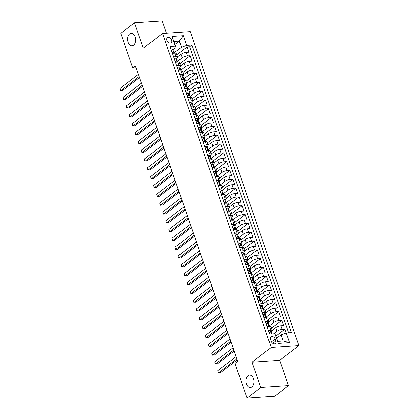 <?xml version="1.0" encoding="UTF-8"?>
<svg xmlns="http://www.w3.org/2000/svg" width="419" height="419" viewBox="0 0 419 419"><rect width="100%" height="100%" fill="white"/><g stroke="black" fill="none" stroke-linecap="round" stroke-linejoin="round"><path stroke-width="0.63" d="M133.535 45.189A6.264 4.017 86.1 0 1 132.006 45.791A6.264 4.017 86.1 0 1 127.737 41.057A6.264 4.017 86.1 0 1 129.628 33.902A6.264 4.017 86.1 0 1 131.157 33.3A6.264 4.017 86.1 0 1 135.426 38.035A6.264 4.017 86.1 0 1 133.535 45.189M251.892 386.973A6.264 4.017 86.1 0 1 250.358 387.575A6.264 4.017 86.1 0 1 246.094 382.84A6.264 4.017 86.1 0 1 247.98 375.686A6.264 4.017 86.1 0 1 249.514 375.084A6.264 4.017 86.1 0 1 253.778 379.818A6.264 4.017 86.1 0 1 251.892 386.973M166.862 40.397A3.132 2.21 52.6 0 0 171.156 42.722A3.132 2.21 52.6 0 0 171.654 40.072A3.132 2.21 52.6 0 0 167.359 37.747A3.132 2.21 52.6 0 0 166.862 40.397M166.448 33.206L162.2 20.95L134.494 22.825L120.73 33.331L132.718 67.951L136.117 67.721M298.988 345.596L190.252 31.593L162.546 33.468L271.276 347.466L298.988 345.596L279.714 360.309L252.008 362.184L260.786 387.538L288.497 385.669L279.714 360.309M288.497 385.669L274.733 396.175L247.021 398.05L260.786 387.538M286.13 332.958L284.831 329.203L275.938 335.991M272.161 330.429L275.676 327.747A3.912 1.173 -19.1 0 1 280.877 325.862L283.611 325.678L281.778 320.383L271.423 328.286M269.108 321.609L272.622 318.927A3.912 1.173 160.9 0 1 277.823 317.042L280.552 316.858L278.724 311.563L268.37 319.467M266.055 312.789L269.569 310.107A3.912 1.173 160.9 0 1 274.764 308.222L277.498 308.038L275.665 302.743L265.316 310.647M263.001 303.969L266.515 301.287A3.912 1.173 160.9 0 1 271.711 299.402L274.445 299.218L272.612 293.923L262.263 301.827M259.948 295.149L263.462 292.462A3.912 1.173 160.9 0 1 268.658 290.582L271.392 290.393L269.558 285.103L259.204 293.007M256.894 286.329L260.409 283.642A3.912 1.173 160.9 0 1 265.604 281.762L268.338 281.573L266.505 276.283L256.15 284.187M253.841 277.509L257.35 274.822A3.912 1.173 160.9 0 1 262.551 272.942L265.285 272.753L263.451 267.463L253.097 275.367M250.782 268.689L254.296 266.002A3.912 1.173 160.9 0 1 259.497 264.122L262.231 263.933L260.398 258.643L250.043 266.547M247.729 259.864L251.243 257.182A3.912 1.173 160.9 0 1 256.444 255.302L259.172 255.113L257.345 249.824L246.99 257.727M244.675 251.044L248.189 248.362A3.912 1.173 160.9 0 1 253.385 246.477L256.119 246.293L254.286 241.004L243.937 248.907M241.622 242.224L245.136 239.542A3.912 1.173 160.9 0 1 250.332 237.657L253.066 237.473L251.232 232.184L240.883 240.087M238.568 233.404L242.082 230.722A3.912 1.173 160.9 0 1 247.278 228.837L250.012 228.654L248.179 223.364L237.824 231.267M235.515 224.584L239.024 221.902A3.912 1.173 160.9 0 1 244.225 220.017L246.959 219.834L245.125 214.544L234.771 222.447M232.456 215.764L235.97 213.082A3.912 1.173 160.9 0 1 241.171 211.197L243.905 211.014L242.072 205.724L231.717 213.627M229.403 206.944L232.917 204.263A3.912 1.173 160.9 0 1 238.118 202.377L240.846 202.194L239.019 196.899L228.664 204.807M226.349 198.124L229.863 195.443A3.912 1.173 160.9 0 1 235.059 193.557L237.793 193.374L235.96 188.079L225.611 195.987M223.296 189.304L226.81 186.623A3.912 1.173 160.9 0 1 232.006 184.737L234.74 184.554L232.906 179.259L222.557 187.167M220.242 180.484L223.756 177.803A3.912 1.173 160.9 0 1 228.952 175.917L231.686 175.734L229.853 170.439L219.498 178.347M217.189 171.664L220.703 168.983A3.912 1.173 160.9 0 1 225.899 167.097L228.633 166.914L226.799 161.619L216.445 169.527M214.135 162.844L217.644 160.163A3.912 1.173 160.9 0 1 222.845 158.277L225.579 158.094L223.746 152.799L213.391 160.707M211.076 154.024L214.591 151.343A3.912 1.173 160.9 0 1 219.792 149.457L222.526 149.274L220.693 143.979L210.338 151.882M208.023 145.204L211.537 142.523A3.912 1.173 160.9 0 1 216.733 140.637L219.467 140.454L217.634 135.159L207.285 143.062M204.97 136.385L208.484 133.703A3.912 1.173 160.9 0 1 213.68 131.817L216.414 131.634L214.58 126.339L204.231 134.242M201.916 127.565L205.43 124.878A3.912 1.173 160.9 0 1 210.626 122.997L213.36 122.809L211.527 117.519L201.178 125.422M198.863 118.745L202.377 116.058A3.912 1.173 160.9 0 1 207.573 114.178L210.307 113.989L208.473 108.699L198.119 116.602M195.809 109.925L199.318 107.238A3.912 1.173 160.9 0 1 204.519 105.358L207.253 105.169L205.42 99.879L195.065 107.783M192.75 101.105L196.265 98.418A3.912 1.173 160.9 0 1 201.466 96.538L204.2 96.349L202.367 91.059L192.012 98.963M189.697 92.28L193.211 89.598A3.912 1.173 160.9 0 1 198.412 87.718L201.141 87.529L199.313 82.239L188.959 90.143M186.644 83.46L190.158 80.778A3.912 1.173 160.9 0 1 195.354 78.892L198.087 78.709L196.254 73.419L185.905 81.323M183.59 74.64L187.104 71.958A3.912 1.173 160.9 0 1 192.3 70.073L195.034 69.889L193.201 64.599L182.852 72.503M180.537 65.82L184.051 63.138A3.912 1.173 160.9 0 1 189.247 61.253L191.981 61.069L190.147 55.779L179.793 63.683M173.644 56.895L176.032 56.733A3.912 1.173 -19.1 0 1 177.525 57.131A3.912 1.173 -19.1 0 1 176.823 58.21L176.729 58.283M176.703 65.715L179.086 65.553A3.912 1.173 -19.1 0 1 180.584 65.956A3.912 1.173 -19.1 0 1 179.877 67.03L179.782 67.108M179.756 74.535L182.139 74.373A3.912 1.173 -19.1 0 1 183.637 74.776A3.912 1.173 -19.1 0 1 182.935 75.849L182.836 75.928M182.81 83.355L185.193 83.192A3.912 1.173 -19.1 0 1 186.691 83.596A3.912 1.173 -19.1 0 1 185.989 84.669L185.889 84.748M185.863 92.175L188.246 92.012A3.912 1.173 -19.1 0 1 189.744 92.416A3.912 1.173 -19.1 0 1 189.042 93.495L188.943 93.568M188.917 100.995L191.305 100.832A3.912 1.173 -19.1 0 1 192.798 101.236A3.912 1.173 -19.1 0 1 192.096 102.315L191.996 102.388M191.97 109.815L194.358 109.652A3.912 1.173 -19.1 0 1 195.851 110.056A3.912 1.173 -19.1 0 1 195.149 111.135L195.055 111.208M195.029 118.635L197.412 118.472A3.912 1.173 -19.1 0 1 198.91 118.876A3.912 1.173 -19.1 0 1 198.203 119.954L198.108 120.028M198.082 127.455L200.465 127.292A3.912 1.173 -19.1 0 1 201.963 127.695A3.912 1.173 -19.1 0 1 201.261 128.774L201.162 128.848M201.136 136.275L203.519 136.112A3.912 1.173 -19.1 0 1 205.017 136.515A3.912 1.173 -19.1 0 1 204.315 137.594L204.215 137.668M204.189 145.094L206.572 144.932A3.912 1.173 -19.1 0 1 208.07 145.335A3.912 1.173 -19.1 0 1 207.368 146.414L207.269 146.488M207.243 153.914L209.631 153.757A3.912 1.173 -19.1 0 1 211.124 154.155A3.912 1.173 -19.1 0 1 210.422 155.234L210.322 155.308M210.296 162.734L212.684 162.577A3.912 1.173 -19.1 0 1 214.177 162.975A3.912 1.173 -19.1 0 1 213.475 164.054L213.381 164.128M213.35 171.554L215.738 171.397A3.912 1.173 -19.1 0 1 217.231 171.795A3.912 1.173 -19.1 0 1 216.529 172.874L216.434 172.947M216.408 180.374L218.791 180.217A3.912 1.173 -19.1 0 1 220.289 180.615A3.912 1.173 -19.1 0 1 219.582 181.694L219.488 181.767M219.462 189.199L221.845 189.037A3.912 1.173 -19.1 0 1 223.343 189.435A3.912 1.173 -19.1 0 1 222.641 190.514L222.541 190.587M222.515 198.019L224.898 197.857A3.912 1.173 -19.1 0 1 226.396 198.255A3.912 1.173 -19.1 0 1 225.694 199.334L225.595 199.407M225.569 206.839L227.952 206.677A3.912 1.173 -19.1 0 1 229.45 207.075A3.912 1.173 -19.1 0 1 228.748 208.154L228.648 208.227M228.622 215.659L231.01 215.497A3.912 1.173 -19.1 0 1 232.503 215.895A3.912 1.173 -19.1 0 1 231.801 216.974L231.702 217.047M231.676 224.479L234.064 224.317A3.912 1.173 -19.1 0 1 235.557 224.715A3.912 1.173 -19.1 0 1 234.855 225.794L234.76 225.867M234.734 233.299L237.117 233.137A3.912 1.173 -19.1 0 1 238.615 233.54A3.912 1.173 -19.1 0 1 237.908 234.614L237.814 234.692M237.788 242.119L240.171 241.957A3.912 1.173 -19.1 0 1 241.669 242.36A3.912 1.173 -19.1 0 1 240.967 243.434L240.867 243.512M240.841 250.939L243.224 250.777A3.912 1.173 -19.1 0 1 244.722 251.18A3.912 1.173 -19.1 0 1 244.02 252.254L243.921 252.332M243.895 259.759L246.278 259.597A3.912 1.173 -19.1 0 1 247.776 260A3.912 1.173 -19.1 0 1 247.074 261.079L246.974 261.152M246.948 268.579L249.336 268.417A3.912 1.173 -19.1 0 1 250.829 268.82A3.912 1.173 -19.1 0 1 250.127 269.899L250.028 269.972M250.002 277.399L252.39 277.237A3.912 1.173 -19.1 0 1 253.883 277.64A3.912 1.173 -19.1 0 1 253.181 278.719L253.086 278.792M253.055 286.219L255.443 286.057A3.912 1.173 -19.1 0 1 256.936 286.46A3.912 1.173 -19.1 0 1 256.234 287.539L256.14 287.612M256.114 295.039L258.497 294.876A3.912 1.173 -19.1 0 1 259.995 295.28A3.912 1.173 -19.1 0 1 259.288 296.359L259.193 296.432M259.167 303.859L261.55 303.696A3.912 1.173 -19.1 0 1 263.048 304.1A3.912 1.173 -19.1 0 1 262.346 305.179L262.247 305.252M262.221 312.679L264.604 312.516A3.912 1.173 -19.1 0 1 266.102 312.92A3.912 1.173 -19.1 0 1 265.4 313.999L265.3 314.072M265.274 321.499L267.657 321.336A3.912 1.173 -19.1 0 1 269.155 321.74A3.912 1.173 -19.1 0 1 268.453 322.819L268.354 322.892M247.021 398.05L235.033 363.43L237.788 361.33L135.468 65.851L132.718 67.951M275.76 340.935L275.089 338.997A3.033 2.142 52.6 0 0 270.925 336.74A3.033 2.142 52.6 0 0 270.444 339.311L271.119 341.249A3.033 2.142 52.6 0 0 275.278 343.501A3.033 2.142 52.6 0 0 275.76 340.935L272.675 343.292M176.085 47.625L175.289 46.148L170.046 46.499L269.616 334.043L274.859 333.686L277.792 341.338L283.181 340.972L281.044 334.802L286.24 332.916L291.483 332.56L191.912 45.022L186.675 45.378L181.474 47.263L179.337 41.088L173.943 41.45L176.085 47.625L173.676 49.463M175.289 46.148L171.931 36.443L183.313 35.673L186.675 45.378M286.24 332.916L289.602 342.616L278.221 343.386L274.859 333.686M177.756 61.253L182.218 57.848A3.912 1.173 -19.1 0 1 187.413 55.963L190.147 55.779M177.483 57L180.992 54.318L182.218 57.848M180.809 70.073L185.271 66.668A3.912 1.173 -19.1 0 1 190.467 64.783L193.201 64.599M183.862 78.892L188.325 75.488A3.912 1.173 -19.1 0 1 193.526 73.603L196.254 73.419M186.916 87.712L191.378 84.308A3.912 1.173 -19.1 0 1 196.579 82.423L199.313 82.239M189.975 96.532L194.432 93.128A3.912 1.173 -19.1 0 1 199.633 91.242L202.367 91.059M193.028 105.352L197.49 101.948A3.912 1.173 -19.1 0 1 202.686 100.062L205.42 99.879M196.082 114.172L200.544 110.768A3.912 1.173 -19.1 0 1 205.739 108.882L208.473 108.699M199.135 122.992L203.597 119.588A3.912 1.173 -19.1 0 1 208.793 117.702L211.527 117.519M202.188 131.817L206.651 128.408A3.912 1.173 -19.1 0 1 211.846 126.522L214.58 126.339M205.242 140.637L209.704 137.228A3.912 1.173 -19.1 0 1 214.905 135.342L217.634 135.159M208.295 149.457L212.758 146.048A3.912 1.173 -19.1 0 1 217.959 144.162L220.693 143.979M211.354 158.277L215.811 154.868A3.912 1.173 -19.1 0 1 221.012 152.987L223.746 152.799M214.408 167.097L218.87 163.688A3.912 1.173 -19.1 0 1 224.065 161.807L226.799 161.619M217.461 175.917L221.923 172.508A3.912 1.173 -19.1 0 1 227.119 170.627L229.853 170.439M220.514 184.737L224.977 181.327A3.912 1.173 -19.1 0 1 230.172 179.447L232.906 179.259M223.568 193.557L228.03 190.147A3.912 1.173 -19.1 0 1 233.231 188.267L235.96 188.079M226.621 202.377L231.084 198.973A3.912 1.173 -19.1 0 1 236.285 197.087L239.019 196.899M229.68 211.197L234.137 207.793A3.912 1.173 -19.1 0 1 239.338 205.907L242.072 205.724M232.734 220.017L237.196 216.613A3.912 1.173 -19.1 0 1 242.392 214.727L245.125 214.544M235.787 228.837L240.249 225.432A3.912 1.173 -19.1 0 1 245.445 223.547L248.179 223.364M238.84 237.657L243.303 234.252A3.912 1.173 -19.1 0 1 248.498 232.367L251.232 232.184M241.894 246.477L246.356 243.072A3.912 1.173 -19.1 0 1 251.552 241.187L254.286 241.004M244.947 255.297L249.41 251.892A3.912 1.173 -19.1 0 1 254.611 250.007L257.345 249.824M248.001 264.117L252.463 260.712A3.912 1.173 -19.1 0 1 257.664 258.827L260.398 258.643M251.06 272.937L255.517 269.532A3.912 1.173 -19.1 0 1 260.718 267.647L263.451 267.463M254.113 281.757L258.575 278.352A3.912 1.173 -19.1 0 1 263.771 276.467L266.505 276.283M257.166 290.577L261.629 287.172A3.912 1.173 -19.1 0 1 266.824 285.287L269.558 285.103M260.22 299.402L264.682 295.992A3.912 1.173 -19.1 0 1 269.878 294.107L272.612 293.923M263.273 308.222L267.736 304.812A3.912 1.173 -19.1 0 1 272.937 302.927L275.665 302.743M266.327 317.042L270.789 313.632A3.912 1.173 -19.1 0 1 275.99 311.746L278.724 311.563M269.386 325.862L273.843 322.452A3.912 1.173 -19.1 0 1 279.044 320.572L281.778 320.383M268.328 330.319L270.716 330.162A3.912 1.173 -19.1 0 1 272.209 330.56A3.912 1.173 -19.1 0 1 271.507 331.639L271.412 331.712M273.633 333.77L276.901 331.272A3.912 1.173 -19.1 0 1 282.097 329.392L284.831 329.203M288.628 332.754L189.603 46.787L187.094 46.959L176.739 54.863M180.992 54.318A3.912 1.173 160.9 0 1 186.193 52.433L188.927 52.249L187.094 46.959M267.107 326.794L269.49 326.631A3.912 1.173 -19.1 0 1 270.988 327.03L272.209 330.56M269.155 321.74L267.935 318.21A3.912 1.173 160.9 0 0 266.437 317.812L264.054 317.974M266.102 312.92L264.881 309.39A3.912 1.173 160.9 0 0 263.383 308.992L261 309.154M263.048 304.1L261.828 300.57A3.912 1.173 160.9 0 0 260.33 300.172L257.947 300.334M259.995 295.28L258.769 291.75A3.912 1.173 160.9 0 0 257.276 291.352L254.888 291.514M256.936 286.46L255.716 282.93A3.912 1.173 160.9 0 0 254.223 282.532L251.835 282.689M253.883 277.64L252.662 274.11A3.912 1.173 160.9 0 0 251.164 273.712L248.781 273.869M250.829 268.82L249.609 265.29A3.912 1.173 160.9 0 0 248.111 264.892L245.728 265.049M247.776 260L246.555 256.47A3.912 1.173 160.9 0 0 245.057 256.072L242.674 256.229M244.722 251.18L243.502 247.65A3.912 1.173 160.9 0 0 242.004 247.247L239.621 247.409M241.669 242.36L240.443 238.83A3.912 1.173 160.9 0 0 238.95 238.427L236.562 238.589M238.615 233.54L237.39 230.01A3.912 1.173 160.9 0 0 235.897 229.607L233.509 229.769M235.557 224.715L234.336 221.19A3.912 1.173 160.9 0 0 232.844 220.787L230.455 220.949M232.503 215.895L231.283 212.37A3.912 1.173 160.9 0 0 229.785 211.967L227.402 212.129M229.45 207.075L228.229 203.55A3.912 1.173 160.9 0 0 226.731 203.147L224.348 203.309M226.396 198.255L225.176 194.73A3.912 1.173 160.9 0 0 223.678 194.327L221.295 194.489M223.343 189.435L222.117 185.91A3.912 1.173 160.9 0 0 220.624 185.507L218.236 185.669M220.289 180.615L219.064 177.09A3.912 1.173 160.9 0 0 217.571 176.687L215.183 176.849M217.231 171.795L216.01 168.27A3.912 1.173 160.9 0 0 214.518 167.867L212.129 168.029M214.177 162.975L212.957 159.45A3.912 1.173 160.9 0 0 211.459 159.047L209.076 159.21M211.124 154.155L209.903 150.625A3.912 1.173 160.9 0 0 208.405 150.227L206.022 150.39M208.07 145.335L206.85 141.805A3.912 1.173 160.9 0 0 205.352 141.407L202.969 141.57M205.017 136.515L203.796 132.985A3.912 1.173 160.9 0 0 202.298 132.587L199.915 132.75M201.963 127.695L200.738 124.165A3.912 1.173 160.9 0 0 199.245 123.767L196.857 123.93M198.91 118.876L197.684 115.345A3.912 1.173 160.9 0 0 196.192 114.947L193.803 115.105M195.851 110.056L194.631 106.526A3.912 1.173 160.9 0 0 193.133 106.127L190.75 106.285M192.798 101.236L191.577 97.706A3.912 1.173 160.9 0 0 190.079 97.308L187.696 97.465M189.744 92.416L188.524 88.886A3.912 1.173 160.9 0 0 187.026 88.488L184.643 88.645M186.691 83.596L185.47 80.066A3.912 1.173 160.9 0 0 183.972 79.662L181.589 79.825M183.637 74.776L182.412 71.246A3.912 1.173 160.9 0 0 180.919 70.842L178.531 71.005M180.584 65.956L179.358 62.426A3.912 1.173 160.9 0 0 177.866 62.022L175.477 62.185M177.525 57.131L176.305 53.606A3.912 1.173 160.9 0 0 174.812 53.203L172.424 53.365M276.681 338.133L281.044 334.802M134.494 22.825L143.277 48.18L162.546 33.468M252.008 362.184L271.276 347.466M174.974 44.419L179.337 41.088L183.313 35.673M174.702 52.433L181.474 47.263M189.603 46.787L191.912 45.022M277.792 341.338L278.221 343.386M283.181 340.972L289.602 342.616M171.931 36.443L173.943 41.45M269.077 332.476L270.438 331.398A2.593 0.775 -19.1 0 1 271.392 331.665L271.973 333.341A2.593 0.775 160.9 0 0 271.512 333.084L271.376 333.121M270.438 331.398L269.249 332.377L269.82 334.027M236.913 358.805L218.514 372.852L217.749 370.647L236.148 356.6M271.811 333.891L271.952 333.566A2.593 0.775 160.9 0 0 271.973 333.341M271.292 333.257L271.512 333.084L271.879 334.142M237.269 359.837L220.389 372.727L218.131 372.701L217.749 370.647M266.023 323.657L267.385 322.578A2.593 0.775 -19.1 0 1 268.338 322.845L268.919 324.521A2.593 0.775 160.9 0 0 268.459 324.264L268.322 324.301M267.385 322.578L266.191 323.557L267.107 326.202L268.286 326.715M233.86 349.985L215.46 364.032L214.696 361.827L233.095 347.78M268.668 325.264L268.898 324.746A2.593 0.775 160.9 0 0 268.919 324.521M268.239 324.437L268.459 324.264L268.825 325.322A2.593 0.775 -19.1 0 1 269.286 325.579L269.647 326.621M234.216 351.012L217.33 363.907L215.078 363.881L214.696 361.827M262.964 314.837L264.331 313.758A2.593 0.775 -19.1 0 1 265.285 314.025L265.866 315.701A2.593 0.775 160.9 0 0 265.405 315.444L265.269 315.481M264.331 313.758L263.137 314.737L264.054 317.382L265.227 317.89M230.806 341.166L212.407 355.212L211.642 353.008L230.041 338.961M265.615 316.445L265.845 315.926A2.593 0.775 160.9 0 0 265.866 315.701M265.18 315.617L265.405 315.444L265.772 316.502A2.593 0.775 -19.1 0 1 266.233 316.759L266.594 317.801M231.162 342.192L214.277 355.087L212.024 355.061L211.642 353.008M259.911 306.017L261.278 304.932A2.593 0.775 -19.1 0 1 262.231 305.205L262.813 306.881A2.593 0.775 160.9 0 0 262.352 306.624L262.215 306.661M261.278 304.932L260.084 305.917L261 308.562L262.174 309.07M227.753 332.346L209.353 346.393L208.589 344.188L226.988 330.141M262.561 307.625L262.792 307.106A2.593 0.775 160.9 0 0 262.813 306.881M262.126 306.797L262.352 306.624L262.718 307.682A2.593 0.775 -19.1 0 1 263.179 307.939L263.541 308.981M228.109 333.372L211.223 346.267L208.966 346.241L208.589 344.188M256.857 297.197L258.224 296.113A2.593 0.775 -19.1 0 1 259.178 296.385L259.754 298.061A2.593 0.775 160.9 0 0 259.298 297.804L259.162 297.841M258.224 296.113L257.03 297.097L257.947 299.742L259.12 300.25M224.699 323.526L206.295 337.573L205.535 335.368L223.935 321.321M259.508 298.805L259.733 298.286A2.593 0.775 160.9 0 0 259.754 298.061M259.073 297.977L259.298 297.804L259.665 298.862A2.593 0.775 -19.1 0 1 260.12 299.119L260.487 300.161M225.055 324.552L208.17 337.447L205.912 337.421L205.535 335.368M253.804 288.377L255.166 287.293A2.593 0.775 -19.1 0 1 256.124 287.565L256.7 289.236A2.593 0.775 160.9 0 0 256.245 288.984L256.103 289.021M255.166 287.293L253.977 288.277L254.893 290.922L256.067 291.43M221.641 314.706L203.241 328.753L202.477 326.548L220.881 312.501M256.454 289.985L256.679 289.466A2.593 0.775 160.9 0 0 256.7 289.236M256.019 289.152L256.245 288.984L256.606 290.042A2.593 0.775 -19.1 0 1 257.067 290.299L257.428 291.341M222.002 315.732L205.116 328.627L202.859 328.601L202.477 326.548M250.751 279.557L252.112 278.473A2.593 0.775 -19.1 0 1 253.066 278.74L253.647 280.416A2.593 0.775 160.9 0 0 253.186 280.164L253.05 280.201M252.112 278.473L250.923 279.457L251.84 282.102L253.013 282.61M218.587 305.88L200.188 319.933L199.423 317.728L217.822 303.675M253.395 281.165L253.626 280.646A2.593 0.775 160.9 0 0 253.647 280.416M252.966 280.332L253.186 280.164L253.553 281.222A2.593 0.775 -19.1 0 1 254.014 281.479L254.375 282.521M218.943 306.912L202.063 319.807L199.805 319.781L199.423 317.728M247.697 270.737L249.059 269.653A2.593 0.775 -19.1 0 1 250.012 269.92L250.593 271.596A2.593 0.775 160.9 0 0 250.133 271.344L249.996 271.376M249.059 269.653L247.865 270.637L248.781 273.282L249.96 273.79M215.534 297.061L197.134 311.113L196.37 308.908L214.769 294.856M250.342 272.345L250.572 271.826A2.593 0.775 160.9 0 0 250.593 271.596M249.913 271.512L250.133 271.344L250.499 272.402A2.593 0.775 -19.1 0 1 250.96 272.654L251.321 273.701M215.89 298.092L199.004 310.987L196.752 310.961L196.37 308.908M244.644 261.917L246.005 260.833A2.593 0.775 -19.1 0 1 246.959 261.1L247.54 262.776A2.593 0.775 160.9 0 0 247.079 262.524L246.943 262.556M246.005 260.833L244.811 261.817L245.728 264.462L246.901 264.97M212.48 288.241L194.081 302.293L193.316 300.088L211.715 286.036M247.289 263.525L247.519 263.006A2.593 0.775 160.9 0 0 247.54 262.776M246.854 262.692L247.079 262.524L247.446 263.582A2.593 0.775 -19.1 0 1 247.907 263.834L248.268 264.881M212.836 289.272L195.951 302.167L193.698 302.141L193.316 300.088M241.585 253.097L242.952 252.013A2.593 0.775 -19.1 0 1 243.905 252.28L244.487 253.956A2.593 0.775 160.9 0 0 244.026 253.705L243.889 253.736M242.952 252.013L241.758 252.997L242.674 255.642L243.848 256.15M209.427 279.421L191.027 293.473L190.263 291.268L208.662 277.216M244.235 254.705L244.466 254.186A2.593 0.775 160.9 0 0 244.487 253.956M243.8 253.872L244.026 253.705L244.392 254.762A2.593 0.775 -19.1 0 1 244.853 255.014L245.215 256.061M209.783 280.452L192.897 293.347L190.645 293.316L190.263 291.268M238.531 244.272L239.898 243.193A2.593 0.775 -19.1 0 1 240.852 243.46L241.433 245.136A2.593 0.775 160.9 0 0 240.972 244.885L240.836 244.916M239.898 243.193L238.704 244.177L239.621 246.822L240.794 247.33M206.373 270.601L187.974 284.653L187.209 282.448L205.609 268.396M241.182 245.885L241.407 245.366A2.593 0.775 160.9 0 0 241.433 245.136M240.747 245.052L240.972 244.885L241.339 245.943A2.593 0.775 -19.1 0 1 241.8 246.194L242.161 247.241M206.729 271.632L189.844 284.522L187.586 284.496L187.209 282.448M235.478 235.452L236.84 234.373A2.593 0.775 -19.1 0 1 237.798 234.64L238.374 236.316A2.593 0.775 160.9 0 0 237.919 236.065L237.783 236.096M236.84 234.373L235.651 235.358L236.567 238.002L237.741 238.511M203.315 261.781L184.915 275.833L184.156 273.628L202.555 259.576M238.128 237.065L238.353 236.546A2.593 0.775 160.9 0 0 238.374 236.316M237.693 236.232L237.919 236.065L238.285 237.123A2.593 0.775 -19.1 0 1 238.741 237.374L239.102 238.421M203.676 262.813L186.79 275.702L184.533 275.676L184.156 273.628M232.425 226.632L233.786 225.553A2.593 0.775 -19.1 0 1 234.74 225.82L235.321 227.496A2.593 0.775 160.9 0 0 234.86 227.245L234.724 227.276M233.786 225.553L232.597 226.538L233.514 229.183L234.687 229.691M200.261 252.961L181.862 267.013L181.097 264.808L199.502 250.756M235.069 228.245L235.3 227.727A2.593 0.775 160.9 0 0 235.321 227.496M234.64 227.412L234.86 227.245L235.227 228.303A2.593 0.775 -19.1 0 1 235.688 228.554L236.049 229.602M200.617 253.993L183.737 266.882L181.479 266.856L181.097 264.808M229.371 217.812L230.733 216.733A2.593 0.775 -19.1 0 1 231.686 217L232.267 218.676A2.593 0.775 160.9 0 0 231.807 218.425L231.67 218.456M230.733 216.733L229.544 217.718L230.46 220.363L231.634 220.871M197.208 244.141L178.808 258.188L178.044 255.983L196.443 241.936M232.016 219.425L232.246 218.907A2.593 0.775 160.9 0 0 232.267 218.676M231.587 218.592L231.807 218.425L232.173 219.483A2.593 0.775 -19.1 0 1 232.634 219.734L232.995 220.782M197.564 245.173L180.683 258.062L178.426 258.036L178.044 255.983M226.318 208.992L227.679 207.913A2.593 0.775 -19.1 0 1 228.633 208.18L229.214 209.856A2.593 0.775 160.9 0 0 228.753 209.6L228.617 209.636M227.679 207.913L226.485 208.898L227.402 211.543L228.58 212.051M194.154 235.321L175.755 249.368L174.99 247.163L193.389 233.116M228.963 210.605L229.193 210.087A2.593 0.775 160.9 0 0 229.214 209.856M228.533 209.772L228.753 209.6L229.12 210.663A2.593 0.775 -19.1 0 1 229.581 210.914L229.942 211.962M194.51 236.353L177.625 249.242L175.372 249.216L174.99 247.163M223.259 200.172L224.626 199.093A2.593 0.775 -19.1 0 1 225.579 199.36L226.16 201.036A2.593 0.775 160.9 0 0 225.7 200.78L225.563 200.816M224.626 199.093L223.432 200.078L224.348 202.723L225.522 203.231M191.101 226.501L172.701 240.548L171.937 238.343L190.336 224.296M225.909 201.785L226.14 201.267A2.593 0.775 160.9 0 0 226.16 201.036M225.474 200.952L225.7 200.78L226.066 201.843A2.593 0.775 -19.1 0 1 226.527 202.094L226.889 203.142M191.457 227.533L174.571 240.422L172.319 240.396L171.937 238.343M220.205 191.352L221.572 190.273A2.593 0.775 -19.1 0 1 222.526 190.54L223.107 192.216A2.593 0.775 160.9 0 0 222.646 191.96L222.51 191.996M221.572 190.273L220.378 191.253L221.295 193.903L222.468 194.411M188.047 217.681L169.648 231.728L168.883 229.523L187.283 215.476M222.856 192.965L223.081 192.441A2.593 0.775 160.9 0 0 223.107 192.216M222.421 192.132L222.646 191.96L223.013 193.018A2.593 0.775 -19.1 0 1 223.474 193.274L223.835 194.322M188.403 218.713L171.518 231.602L169.26 231.576L168.883 229.523M217.152 182.532L218.519 181.453A2.593 0.775 -19.1 0 1 219.472 181.72L220.048 183.396A2.593 0.775 160.9 0 0 219.593 183.14L219.456 183.176M218.519 181.453L217.325 182.433L218.241 185.083L219.415 185.591M184.994 208.861L166.589 222.908L165.83 220.703L184.229 206.656M219.802 184.14L220.027 183.622A2.593 0.775 160.9 0 0 220.048 183.396M219.367 183.313L219.593 183.14L219.959 184.198A2.593 0.775 -19.1 0 1 220.415 184.454L220.782 185.497M185.35 209.893L168.464 222.782L166.207 222.756L165.83 220.703M214.099 173.712L215.46 172.633A2.593 0.775 -19.1 0 1 216.414 172.9L216.995 174.576A2.593 0.775 160.9 0 0 216.534 174.32L216.398 174.356M215.46 172.633L214.271 173.613L215.188 176.263L216.361 176.771M181.935 200.041L163.536 214.088L162.771 211.883L181.176 197.836M216.743 175.32L216.974 174.802A2.593 0.775 160.9 0 0 216.995 174.576M216.314 174.493L216.534 174.32L216.901 175.378A2.593 0.775 -19.1 0 1 217.361 175.634L217.723 176.677M182.296 201.073L165.411 213.962L163.153 213.936L162.771 211.883M211.045 164.892L212.407 163.813A2.593 0.775 -19.1 0 1 213.36 164.08L213.941 165.756A2.593 0.775 160.9 0 0 213.481 165.5L213.344 165.536M212.407 163.813L211.218 164.793L212.134 167.443L213.308 167.951M178.882 191.221L160.482 205.268L159.718 203.063L178.117 189.016M213.69 166.5L213.92 165.982A2.593 0.775 160.9 0 0 213.941 165.756M213.261 165.673L213.481 165.5L213.847 166.558A2.593 0.775 -19.1 0 1 214.308 166.814L214.669 167.857M179.238 192.253L162.357 205.142L160.1 205.116L159.718 203.063M207.992 156.072L209.353 154.993A2.593 0.775 -19.1 0 1 210.307 155.26L210.888 156.936A2.593 0.775 160.9 0 0 210.427 156.68L210.291 156.716M209.353 154.993L208.159 155.973L209.076 158.623L210.254 159.131M175.828 182.401L157.429 196.448L156.664 194.243L175.063 180.196M210.637 157.68L210.867 157.162A2.593 0.775 160.9 0 0 210.888 156.936M210.207 156.853L210.427 156.68L210.794 157.738A2.593 0.775 -19.1 0 1 211.255 157.994L211.616 159.037M176.184 183.428L159.299 196.322L157.046 196.296L156.664 194.243M204.938 147.252L206.3 146.173A2.593 0.775 -19.1 0 1 207.253 146.441L207.834 148.117A2.593 0.775 160.9 0 0 207.374 147.86L207.237 147.897M206.3 146.173L205.106 147.153L206.022 149.798L207.196 150.306M172.775 173.581L154.375 187.628L153.611 185.423L172.01 171.376M207.583 148.86L207.814 148.342A2.593 0.775 160.9 0 0 207.834 148.117M207.148 148.033L207.374 147.86L207.74 148.918A2.593 0.775 -19.1 0 1 208.201 149.174L208.562 150.217M173.131 174.608L156.245 187.503L153.993 187.476L153.611 185.423M201.879 138.432L203.246 137.348A2.593 0.775 -19.1 0 1 204.2 137.621L204.781 139.297A2.593 0.775 160.9 0 0 204.32 139.04L204.184 139.077M203.246 137.348L202.052 138.333L202.969 140.978L204.142 141.486M169.721 164.761L151.322 178.808L150.557 176.603L168.957 162.556M204.53 140.04L204.76 139.522A2.593 0.775 160.9 0 0 204.781 139.297M204.095 139.213L204.32 139.04L204.687 140.098A2.593 0.775 -19.1 0 1 205.148 140.355L205.509 141.397M170.077 165.788L153.192 178.683L150.934 178.656L150.557 176.603M198.826 129.612L200.193 128.528A2.593 0.775 -19.1 0 1 201.146 128.801L201.728 130.477A2.593 0.775 160.9 0 0 201.267 130.22L201.13 130.257M200.193 128.528L198.999 129.513L199.915 132.158L201.089 132.666M166.668 155.941L148.263 169.988L147.504 167.783L165.903 153.736M201.476 131.22L201.701 130.702A2.593 0.775 160.9 0 0 201.728 130.477M201.041 130.393L201.267 130.22L201.633 131.278A2.593 0.775 -19.1 0 1 202.089 131.535L202.456 132.577M167.024 156.968L150.138 169.863L147.881 169.836L147.504 167.783M195.773 120.792L197.134 119.708A2.593 0.775 -19.1 0 1 198.093 119.981L198.669 121.657A2.593 0.775 160.9 0 0 198.213 121.4L198.077 121.437M197.134 119.708L195.945 120.693L196.862 123.338L198.035 123.846M163.609 147.121L145.21 161.168L144.45 158.963L162.85 144.916M198.423 122.4L198.648 121.882A2.593 0.775 160.9 0 0 198.669 121.657M197.988 121.568L198.213 121.4L198.58 122.458A2.593 0.775 -19.1 0 1 199.035 122.715L199.397 123.757M163.97 148.148L147.085 161.043L144.827 161.016L144.45 158.963M192.719 111.973L194.081 110.888A2.593 0.775 -19.1 0 1 195.034 111.155L195.615 112.831A2.593 0.775 160.9 0 0 195.154 112.58L195.018 112.617M194.081 110.888L192.892 111.873L193.808 114.518L194.982 115.026M160.556 138.296L142.156 152.348L141.392 150.143L159.796 136.091M195.364 113.58L195.594 113.062A2.593 0.775 160.9 0 0 195.615 112.831M194.935 112.748L195.154 112.58L195.521 113.638A2.593 0.775 -19.1 0 1 195.982 113.895L196.343 114.937M160.912 139.328L144.031 152.223L141.774 152.197L141.392 150.143M189.666 103.153L191.027 102.068A2.593 0.775 -19.1 0 1 191.981 102.336L192.562 104.012A2.593 0.775 160.9 0 0 192.101 103.76L191.965 103.792M191.027 102.068L189.838 103.053L190.75 105.698L191.928 106.206M157.502 129.476L139.103 143.528L138.338 141.323L156.737 127.271M192.311 104.76L192.541 104.242A2.593 0.775 160.9 0 0 192.562 104.012M191.881 103.928L192.101 103.76L192.468 104.818A2.593 0.775 -19.1 0 1 192.929 105.069L193.29 106.117M157.858 130.508L140.973 143.403L138.72 143.377L138.338 141.323M186.612 94.333L187.974 93.248A2.593 0.775 -19.1 0 1 188.927 93.516L189.508 95.192A2.593 0.775 160.9 0 0 189.048 94.94L188.911 94.972M187.974 93.248L186.78 94.233L187.696 96.878L188.869 97.386M154.449 120.656L136.049 134.709L135.285 132.504L153.684 118.451M189.257 95.941L189.488 95.422A2.593 0.775 160.9 0 0 189.508 95.192M188.828 95.108L189.048 94.94L189.414 95.998A2.593 0.775 -19.1 0 1 189.875 96.25L190.236 97.297M154.805 121.688L137.919 134.583L135.667 134.557L135.285 132.504M183.553 85.513L184.92 84.428A2.593 0.775 -19.1 0 1 185.874 84.696L186.455 86.372A2.593 0.775 160.9 0 0 185.994 86.12L185.858 86.152M184.92 84.428L183.726 85.413L184.643 88.058L185.816 88.566M151.395 111.836L132.996 125.889L132.231 123.684L150.631 109.631M186.204 87.121L186.434 86.602A2.593 0.775 160.9 0 0 186.455 86.372M185.769 86.288L185.994 86.12L186.361 87.178A2.593 0.775 -19.1 0 1 186.822 87.43L187.183 88.477M151.751 112.868L134.866 125.763L132.614 125.737L132.231 123.684M180.5 76.693L181.867 75.609A2.593 0.775 -19.1 0 1 182.82 75.876L183.402 77.552A2.593 0.775 160.9 0 0 182.941 77.3L182.804 77.332M181.867 75.609L180.673 76.593L181.589 79.238L182.763 79.746M148.342 103.016L129.942 117.069L129.178 114.864L147.577 100.811M183.15 78.301L183.375 77.782A2.593 0.775 160.9 0 0 183.402 77.552M182.715 77.468L182.941 77.3L183.307 78.358A2.593 0.775 -19.1 0 1 183.768 78.61L184.13 79.657M148.698 104.048L131.812 116.938L129.555 116.911L129.178 114.864M177.447 67.868L178.813 66.789A2.593 0.775 -19.1 0 1 179.767 67.056L180.343 68.732A2.593 0.775 160.9 0 0 179.887 68.48L179.751 68.512M178.813 66.789L177.619 67.773L178.536 70.418L179.709 70.926M145.288 94.196L126.884 108.249L126.124 106.044L144.524 91.991M180.097 69.481L180.322 68.962A2.593 0.775 160.9 0 0 180.343 68.732M179.662 68.648L179.887 68.48L180.254 69.538A2.593 0.775 -19.1 0 1 180.709 69.79L181.076 70.837M145.644 95.228L128.759 108.118L126.501 108.092L126.124 106.044M174.393 59.048L175.755 57.969A2.593 0.775 -19.1 0 1 176.708 58.236L177.289 59.912A2.593 0.775 160.9 0 0 176.828 59.66L176.692 59.692M175.755 57.969L174.566 58.953L175.482 61.598L176.656 62.106M142.23 85.376L123.83 99.429L123.066 97.224L141.47 83.172M177.038 60.661L177.268 60.142A2.593 0.775 160.9 0 0 177.289 59.912M176.609 59.828L176.828 59.66L177.195 60.718A2.593 0.775 -19.1 0 1 177.656 60.97L178.017 62.017M142.586 86.408L125.705 99.298L123.448 99.272L123.066 97.224M171.34 50.228L172.701 49.149A2.593 0.775 -19.1 0 1 173.655 49.416L174.236 51.092A2.593 0.775 160.9 0 0 173.775 50.84L173.639 50.872M172.701 49.149L171.512 50.133L172.429 52.778L173.602 53.286M139.176 76.557L120.777 90.609L120.012 88.399L138.411 74.352M173.985 51.841L174.215 51.322A2.593 0.775 160.9 0 0 174.236 51.092M173.555 51.008L173.775 50.84L174.142 51.898A2.593 0.775 -19.1 0 1 174.603 52.15L174.964 53.197M139.532 77.588L122.652 90.478L120.394 90.452L120.012 88.399M184.051 63.138L185.271 66.668M187.104 71.958L188.325 75.488M190.158 80.778L191.378 84.308M193.211 89.598L194.432 93.128M196.265 98.418L197.49 101.948M199.318 107.238L200.544 110.768M202.377 116.058L203.597 119.588M205.43 124.878L206.651 128.408M208.484 133.703L209.704 137.228M211.537 142.523L212.758 146.048M214.591 151.343L215.811 154.868M217.644 160.163L218.87 163.688M220.703 168.983L221.923 172.508M223.756 177.803L224.977 181.327M226.81 186.623L228.03 190.147M229.863 195.443L231.084 198.973M232.917 204.263L234.137 207.793M235.97 213.082L237.196 216.613M239.024 221.902L240.249 225.432M242.082 230.722L243.303 234.252M245.136 239.542L246.356 243.072M248.189 248.362L249.41 251.892M251.243 257.182L252.463 260.712M254.296 266.002L255.517 269.532M257.35 274.822L258.575 278.352M260.409 283.642L261.629 287.172M263.462 292.462L264.682 295.992M266.515 301.287L267.736 304.812M269.569 310.107L270.789 313.632M272.622 318.927L273.843 322.452M275.676 327.747L276.901 331.272M280.877 325.862L282.097 329.392M186.193 52.433L187.413 55.963M189.247 61.253L190.467 64.783M192.3 70.073L193.526 73.603M195.354 78.892L196.579 82.423M198.412 87.718L199.633 91.242M201.466 96.538L202.686 100.062M204.519 105.358L205.739 108.882M207.573 114.178L208.793 117.702M210.626 122.997L211.846 126.522M213.68 131.817L214.905 135.342M216.733 140.637L217.959 144.162M219.792 149.457L221.012 152.987M222.845 158.277L224.065 161.807M225.899 167.097L227.119 170.627M228.952 175.917L230.172 179.447M232.006 184.737L233.231 188.267M235.059 193.557L236.285 197.087M238.118 202.377L239.338 205.907M241.171 211.197L242.392 214.727M244.225 220.017L245.445 223.547M247.278 228.837L248.498 232.367M250.332 237.657L251.552 241.187M253.385 246.477L254.611 250.007M256.444 255.302L257.664 258.827M259.497 264.122L260.718 267.647M262.551 272.942L263.771 276.467M265.604 281.762L266.824 285.287M268.658 290.582L269.878 294.107M271.711 299.402L272.937 302.927M274.764 308.222L275.99 311.746M277.823 317.042L279.044 320.572M269.49 326.631L270.716 330.162M266.437 317.812L267.657 321.336M263.383 308.992L264.604 312.516M260.33 300.172L261.55 303.696M257.276 291.352L258.497 294.876M254.223 282.532L255.443 286.057M251.164 273.712L252.39 277.237M248.111 264.892L249.336 268.417M245.057 256.072L246.278 259.597M242.004 247.247L243.224 250.777M238.95 238.427L240.171 241.957M235.897 229.607L237.117 233.137M232.844 220.787L234.064 224.317M229.785 211.967L231.01 215.497M226.731 203.147L227.952 206.677M223.678 194.327L224.898 197.857M220.624 185.507L221.845 189.037M217.571 176.687L218.791 180.217M214.518 167.867L215.738 171.397M211.459 159.047L212.684 162.577M208.405 150.227L209.631 153.757M205.352 141.407L206.572 144.932M202.298 132.587L203.519 136.112M199.245 123.767L200.465 127.292M196.192 114.947L197.412 118.472M193.133 106.127L194.358 109.652M190.079 97.308L191.305 100.832M187.026 88.488L188.246 92.012M183.972 79.662L185.193 83.192M180.919 70.842L182.139 74.373M177.866 62.022L179.086 65.553M174.812 53.203L176.032 56.733M271.376 341.831L275.089 338.997M270.412 331.419L271.276 333.927M267.353 322.599L268.768 326.679M264.3 313.779L265.714 317.859M261.247 304.959L262.661 309.039M258.193 296.139L259.607 300.219M255.14 287.319L256.554 291.399M252.086 278.499L253.495 282.579M249.027 269.679L250.442 273.759M245.974 260.859L247.388 264.939M242.92 252.039L244.335 256.119M239.867 243.219L241.281 247.299M236.814 234.399L238.228 238.479M233.76 225.579L235.169 229.659M230.707 216.759L232.116 220.839M227.648 207.939L229.062 212.019M224.594 199.114L226.009 203.199M221.541 190.294L222.955 194.374M218.488 181.474L219.902 185.554M215.434 172.654L216.848 176.734M212.381 163.834L213.79 167.914M209.322 155.014L210.736 159.094M206.268 146.194L207.683 150.274M203.215 137.374L204.629 141.454M200.162 128.554L201.576 132.634M197.108 119.734L198.522 123.815M194.055 110.915L195.464 114.995M191.001 102.095L192.41 106.175M187.942 93.275L189.357 97.355M184.889 84.455L186.303 88.535M181.836 75.635L183.25 79.715M178.782 66.815L180.196 70.895M175.729 57.995L177.143 62.075M172.675 49.175L174.084 53.255"/></g></svg>

